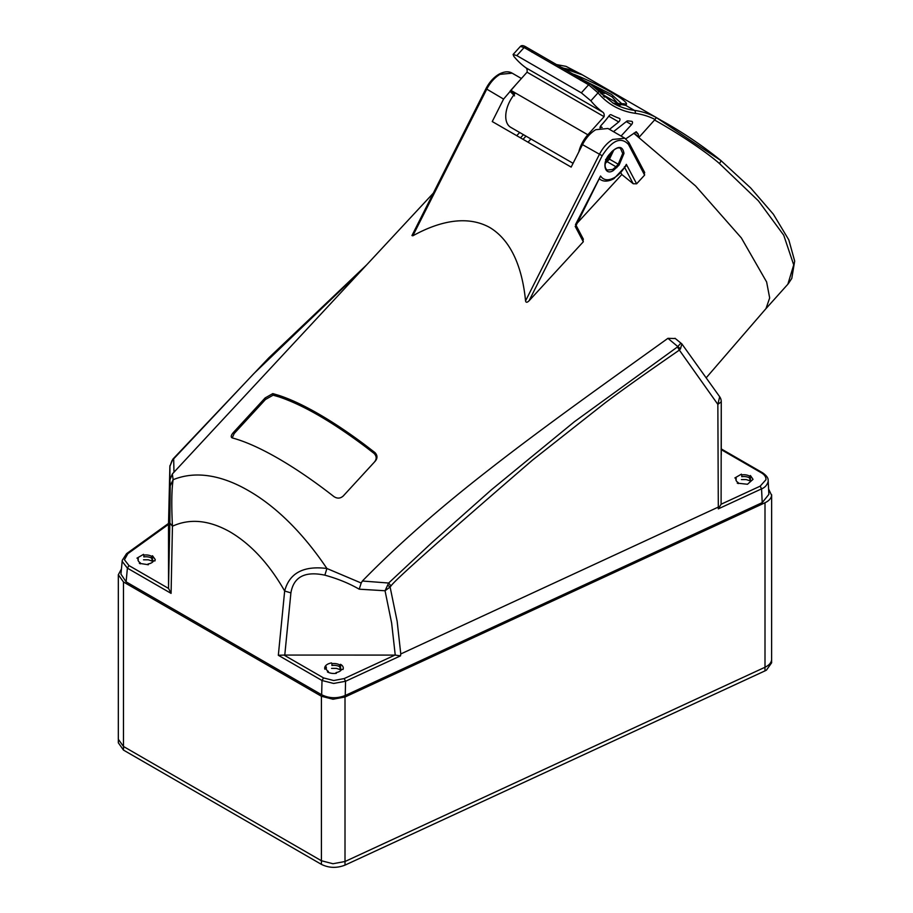 <?xml version="1.0" encoding="UTF-8"?>
<svg xmlns="http://www.w3.org/2000/svg" width="913" height="913" viewBox="0 0 913 913"><rect width="100%" height="100%" fill="white"/><g stroke="black" fill="none" stroke-linecap="round" stroke-linejoin="round"><path stroke-width="1.37" d="M681.84 343.87L680.505 348.823L679.352 350.09L717.846 404.379L721.259 401.788L721.099 504.238L760.175 486.161L765.95 479.724C766.144 477.065 764.638 474.771 761.419 472.843L721.087 449.561M721.259 448.911L762.526 472.74C766.452 475.479 768.324 478.013 768.164 480.352L768.153 481.505C767.114 485.111 764.923 487.565 761.556 488.866L718.314 508.861L721.099 504.238M718.314 508.861L717.846 404.379L719.695 396.767L681.851 343.893L675.015 338.278M213.768 429.35L172.329 473.984L173.128 479.713C171.633 489.368 171.393 504.866 172.443 526.219L171.085 593.37L127.398 568.148L122.251 561.472L122.262 560.308L120.95 574.129L126.108 581.855L321.661 694.759C329.182 698.445 337.034 698.696 345.24 695.489L345.559 681.269L333.61 683.449L322.004 680.505L278.328 655.283L284.662 591.008C289.432 573.044 303.515 565.546 326.9 568.491L361.194 583.019L362.381 581.022C397.018 545.518 438.902 508.667 488.01 470.469C544.901 425.983 609.017 380.698 667.917 338.335L675.346 338.54M345.24 695.489L762.218 502.629L761.556 488.866L760.175 486.161M321.661 694.759L322.004 680.505L323.567 677.925L283.977 655.066L395.238 655.089L400.499 655.865L400.773 653.959L717.915 507.263M768.175 480.535L768.86 494.39L762.218 502.629M633.759 133.252L695.569 185.944L741.345 237.916L766.623 281.969L769.67 297.946L765.973 308.64L787.873 284.205L793.717 264.907L783.731 235.212L758.406 200.849L719.433 163.518C703.649 149.755 674.764 131.312 654.553 120.014L655.078 119.489A178.069 102.815 120 0 0 635.14 113.303A169.202 97.691 -60 0 1 598.049 92.852L588.634 84.772L524.13 47.533L520.376 46.437L513.095 54.483L513.825 56.332A180.272 104.082 120 0 0 525.911 67.79L602.934 112.265A7.087 4.086 -60 0 1 604.075 116.67L527.052 72.195L510.812 90.319A23.909 13.809 120 0 0 509.99 91.266L514.544 95.865M644.704 172.568L628.852 142.462L624.88 138.24L607.967 128.482L595.79 129.68C590.414 132.91 585.975 137.897 582.483 144.631L571.161 167.102L492.255 121.555L503.577 99.083L486.321 88.869M644.099 171.906L644.612 175.091L636.623 183.81L633.223 183.753L621.821 174.52L577.381 222.92M583.396 239.263L576.114 225.431M582.802 238.601L583.304 241.774L529.061 300.788C527.109 302.694 525.945 302.728 525.557 300.879C522.362 268.308 511.611 240.633 489.779 227.508C467.536 215.183 440.032 220.775 412.836 235.805L411.946 235.577L485.91 88.778C489.254 82.284 493.579 77.445 498.875 74.261C504.238 71.419 508.667 71.054 512.159 73.166L499.982 74.364C494.606 77.605 490.167 82.581 486.675 89.326L412.836 235.805M272.804 393.606L273.135 395.169L265.466 399.483L265.124 397.942L272.804 393.606L278.864 395.386C290.482 399.175 303.801 405.406 318.842 414.08C333.907 422.787 349.645 433.333 366.056 445.727L374.969 452.597C377.617 455.45 377.64 458.383 375.049 461.385L343.197 496.044C340.309 498.589 337.217 498.76 333.896 496.569C314.529 481.425 295.96 468.711 278.203 458.429C260.49 448.237 245.22 441.413 232.393 437.966L231.605 437.544M172.329 473.984L169.909 479.896L170.206 485.876L173.128 479.713C198.11 469.487 225.351 477.179 248.61 490.738C271.846 504.022 299.784 528.182 326.9 568.491L324.857 575.167C337.627 578.671 349.074 583.35 359.208 589.193L385.046 590.757L388.641 583.03L432.169 542.39L491.536 489.688L574.403 421.726L677.457 346.951L680.733 343.265M634.01 133.104L639.134 137.235M563.344 68.087L560.217 66.866M573.067 163.313L510.698 127.306A23.909 13.809 -60 0 1 514.692 93.971L509.99 91.266M604.075 116.67L587.835 134.782A23.909 13.809 120 0 0 578.842 151.855M527.052 72.195A7.087 4.086 120 0 0 525.911 67.79M602.934 112.265A180.272 104.082 -60 0 1 590.848 100.795L581.33 92.841L516.826 55.602L513.095 54.483M530.122 49.416A2.214 1.278 120 0 0 529.894 49.199L529.894 49.199A2.214 1.278 120 0 0 528.136 49.85M586.614 82.033A2.214 1.278 120 0 0 586.386 81.816L586.386 81.816A2.214 1.278 120 0 0 584.628 82.467M581.33 92.841L588.634 84.772A2.214 1.278 120 0 1 590.38 84.133L590.38 84.133A2.214 1.278 120 0 1 590.62 84.338L597.798 90.204A2.214 1.769 140 0 1 598.186 90.524L598.186 90.524A2.214 1.769 140 0 1 598.049 92.852L590.848 100.795M572.017 73.691L574.848 74.706C601.233 85.388 629.16 101.491 626.318 104.424L625.656 105.337L612.851 103.009M612.612 102.872L619.128 105.497L621.388 104.641A8.856 8.662 49.1 0 1 625.656 105.337L634.398 110.382A2.214 1.758 97.9 0 1 635.14 113.303M621.388 104.641L621.856 103.774A8.856 8.696 20.5 0 1 617.553 103.146L612.144 96.892L594.272 86.849M615.83 104.504L617.553 103.146L600.857 93.503M604.703 97.166L603.219 95.831M603.664 92.43C599.042 90.204 597.753 89.919 599.784 91.597C604.36 93.719 605.65 94.005 603.664 92.43M625.793 138.844L636.235 131.734L638.096 133.937L635.619 132.111L637.753 133.686M638.849 136.688L638.141 133.971M626.318 104.424A8.856 8.731 6 0 0 621.856 103.774L611.527 94.461L582.22 79.568M582.22 74.798L582.391 74.889A180.283 104.093 120 0 0 562.111 67.961M556.108 64.503L566.049 66.364L582.391 74.889M526.128 47.099A2.214 1.278 120 0 0 525.888 46.894L590.38 84.133L613.182 103.203A166.988 96.413 120 0 0 634.398 110.382A180.283 104.093 -60 0 1 656.276 117.549L655.078 119.489M656.276 117.549L720.688 160.448M639.123 137.224L654.553 120.014M621.057 136.037L631.556 124.636A2.214 1.278 120 0 0 632.024 121.429A2.214 1.278 120 0 0 631.75 121.338A169.213 97.702 120 0 0 627.733 120.904A2.214 1.278 120 0 0 626.683 121.303L613.49 131.666M609.496 129.361L618.729 121.943A2.214 1.278 120 0 0 619.916 120.002A2.214 1.278 120 0 0 619.528 118.416A2.214 1.278 120 0 0 619.402 118.359A178.058 102.804 -60 0 1 611.128 114.753A2.214 1.278 120 0 0 609.188 115.677A75.117 43.368 -60 0 1 601.119 125.389A2.659 1.529 120 0 0 599.989 127.866M122.262 560.308L126.542 553.677L168.528 523.423M375.049 461.385L374.227 462.263C376.818 459.273 376.795 456.352 374.159 453.487L374.969 452.597M273.135 395.169L279.013 396.893C303.07 404.984 331.91 421.635 365.542 446.845L374.159 453.487M232.393 437.966C230.59 437.213 230.898 435.421 233.294 432.591L234.196 433.515L265.466 399.483M233.294 432.591L265.124 397.942M234.196 433.515L232.199 437.909M374.227 462.263L362.199 475.353M515.708 84.863L503.577 99.083M516.712 135.672L519.691 132.499M523.023 139.312L526.002 136.14M523.457 134.668L520.49 137.852M528.022 142.2L530.955 139.004M644.612 175.091L628.452 144.402C620.897 136.459 612.132 140.237 602.169 155.746L582.483 144.631M575.464 224.666L600.56 176.015C603.619 180.397 608.229 180.934 614.392 177.647C619.162 174.794 623.145 170.366 626.341 164.351L636.623 183.81M611.961 151.512C618.74 145.532 622.746 146.171 623.99 153.418L619.105 165.082L613.262 170.594C604.543 176.209 601.564 162.468 609.69 154.046L611.961 151.512M626.341 164.351L625.622 166.486M575.966 225.751L575.19 226.356L583.304 241.774M621.821 174.52L620.954 172.865M362.94 268.867L253.894 373.554L171.964 460.666L169.875 466.52L168.517 524.188L168.551 588.429L128.961 565.569L127.398 568.148L126.108 581.855M173.984 472.226L173.664 458.908L172.774 459.969M667.917 338.335L680.505 348.823M362.381 581.022L388.641 583.03L391.004 585.963C394.096 580.794 441.264 538.841 532.519 460.095L605.182 402.827C628.076 385.583 657.6 365.132 679.352 350.09L677.457 346.951M361.194 583.019L359.208 589.193M600.56 176.015L575.955 225.739M169.932 465.596L169.909 479.896M387.66 585.199L390.102 587.013L391.004 585.963M395.238 655.089L391.631 623.02L385.046 590.757L390.102 587.013L397.155 621.319L400.773 653.959M613.844 149.972L609.45 159.159L605.216 163.53M283.977 655.066L278.328 655.283M171.085 593.37L168.551 588.429M143.524 554.362L136.95 558.163L138.228 558.357A7.966 4.599 0 0 0 137.966 559.555A7.966 4.599 0 0 0 140.294 562.807L139.358 563.344L148.34 564.736L147.997 563.994A7.966 4.599 0 0 0 153.635 560.742L154.913 560.947L155.233 559.555L152.505 555.755L151.569 556.302A7.966 4.599 0 0 0 143.866 555.104L143.866 556.919A7.966 4.599 180 0 1 147.997 556.919A7.966 4.599 180 0 1 151.569 558.105L152.505 561.198L148.34 559.806L143.524 559.806M152.505 561.198L152.505 555.755M147.997 564.782L147.997 563.994M151.569 558.105L151.569 556.302M143.866 556.919L143.866 555.104M138.228 560.171L138.228 558.357M140.294 563.823L140.294 562.807M750.406 480.968L750.406 475.547L749.47 476.084A7.966 4.599 0 0 0 741.767 474.897L741.767 476.7A7.966 4.599 180 0 1 745.898 476.7A7.966 4.599 180 0 1 749.47 477.898L750.406 480.968L746.241 479.576L741.424 479.576M750.418 475.547L753.031 479.336L747.473 484.267L737.259 483.137L738.195 482.589A7.966 4.599 0 0 1 735.867 479.336A7.966 4.599 0 0 1 736.14 478.15L734.851 477.956L741.424 474.155M749.47 477.898L749.47 476.084M741.767 476.7L741.767 474.897M736.14 479.953L736.14 478.15M738.195 483.605L738.195 482.589M719.695 396.767A8.856 8.856 0 0 1 721.259 401.777L721.259 454.936M340.572 669.765L340.572 664.333L339.625 664.881A7.966 4.599 0 0 0 331.933 663.683L331.933 665.497A7.966 4.599 180 0 1 336.052 665.497A7.966 4.599 180 0 1 339.625 666.684L340.572 669.765L336.406 668.384L331.579 668.396M340.572 664.333A9.301 5.364 180 0 1 343.288 668.122A9.301 5.364 180 0 1 342.968 669.514L341.69 669.32A7.966 4.599 0 0 1 336.052 672.573L336.395 673.303A9.301 5.364 180 0 1 327.425 671.922L328.36 671.386A7.966 4.599 0 0 1 326.021 668.133A7.966 4.599 0 0 1 326.295 666.935L325.005 666.741A9.301 5.364 0 0 0 324.697 668.133A9.301 5.364 0 0 0 324.891 669.24A9.301 5.364 180 0 1 324.697 668.122A9.301 5.364 180 0 1 331.579 662.941M326.295 668.75L326.181 669.046A7.966 4.599 180 0 1 326.203 668.955A7.966 4.599 180 0 1 326.295 668.75L326.295 666.935M339.625 666.684L339.625 664.881M331.933 665.497L331.933 663.683M328.36 672.39L328.36 671.386M336.052 673.36L336.052 672.573M768.62 489.071L771.611 495.337C771.223 498.35 769.02 500.815 765.003 502.755L345.011 697.007L332.971 699.232L321.422 696.254L123.483 581.98L118.325 574.768L121.418 568.993M771.633 494.766L771.611 659.837C771.223 662.849 769.02 665.315 765.003 667.255L345.011 861.507L332.971 863.732L321.422 860.754L123.483 746.48L118.325 739.268L118.325 574.768M118.359 739.964L118.325 742.794L123.483 750.098L321.422 864.371C328.954 868.069 336.817 868.32 345.011 865.125L765.003 670.872L766.452 670.119L771.633 662.792L771.588 660.008M400.499 655.865L345.559 681.269L344.178 678.576L394.952 655.089M587.835 134.782L510.812 90.319M520.399 46.46C521.46 45.205 523.286 45.342 525.888 46.894L525.888 46.894A2.214 1.278 120 0 0 524.13 47.533L516.826 55.602M533.614 51.516A2.214 1.278 120 0 0 531.868 52.167M582.46 79.716A2.214 1.278 120 0 0 580.702 80.367M575.144 75.494A8.856 2.328 -69.3 0 0 574.848 74.706M617.142 103.751A8.856 8.719 31.9 0 0 621.559 104.436A8.856 8.708 36.8 0 1 625.919 105.109M719.433 163.518A4.428 0.879 -49.9 0 0 720.871 160.494C702.291 145.498 682.57 132.225 661.685 120.653M604.554 93.4L600.081 90.821M608.788 116.202L618.729 121.943M600.4 126.439L602.169 127.455M626.307 121.612L631.556 124.636M323.567 677.925L333.713 680.527L344.178 678.576M170.206 485.876L169.829 522.989L172.443 526.219C189.961 518.207 209.18 520.113 230.11 531.925C251.007 544.262 269.187 563.96 284.662 591.008L290.905 592.891C293.644 576.868 304.965 570.956 324.857 575.167M168.517 524.347L127.831 553.666L124.453 559.749L128.961 565.569M366.056 445.727L365.542 446.845M278.864 395.386L279.013 396.893M525.557 300.879L599.385 154.4C602.888 147.666 607.328 142.679 612.703 139.449L624.88 138.24M529.061 300.788L602.169 155.746M616.834 167.615L615.944 166.748L612.634 169.51L607.099 170.058C603.733 167.056 604.611 161.795 609.724 154.274L611.995 151.741C615.579 148.26 618.398 147.119 620.441 148.351L622.734 153.418L618.215 164.214L619.105 165.082M633.223 183.753L624.321 166.851M628.304 141.914L628.452 144.402M611.915 151.832A8.639 4.987 -60 0 1 608.72 157.778L606.449 160.311A8.639 4.987 -60 0 1 605.855 160.928M606.449 160.311L605.559 159.444M608.72 157.778L607.83 156.91A7.749 4.474 120 0 0 609.53 154.491M609.45 159.159L618.215 164.214L615.944 166.748L607.179 161.692M599.533 178.971L600.651 179.747L599.487 179.074M168.517 587.961L169.829 522.989M290.905 592.891L284.776 655.089M127.831 553.666L126.108 554.579M345.011 697.007L345.011 865.125M765.003 502.755L765.003 667.255M321.422 696.254L321.422 864.371M123.483 581.98L123.483 746.48M765.003 670.872L764.946 667.277M123.483 750.098L123.54 746.514M765.984 308.605L706.331 377.651M561.883 67.836L582.334 74.866M720.871 160.494L750.657 187.941L773.357 214.201L788.821 239.902L794.675 261.038L791.788 278.408L788.284 283.738M600.092 127.272L600.788 127.672M660.886 120.196L580.36 73.702M361.936 475.65L362.472 475.068M600.651 179.747C604.201 181.858 608.629 181.493 613.935 178.651L625.816 166.166M433.264 193.214L209.705 433.709M521.403 78.495L512.159 73.166M168.517 524.13L169.875 466.395L172.888 459.125M172.922 459.091L268.73 357.942L366.729 264.793"/></g></svg>
